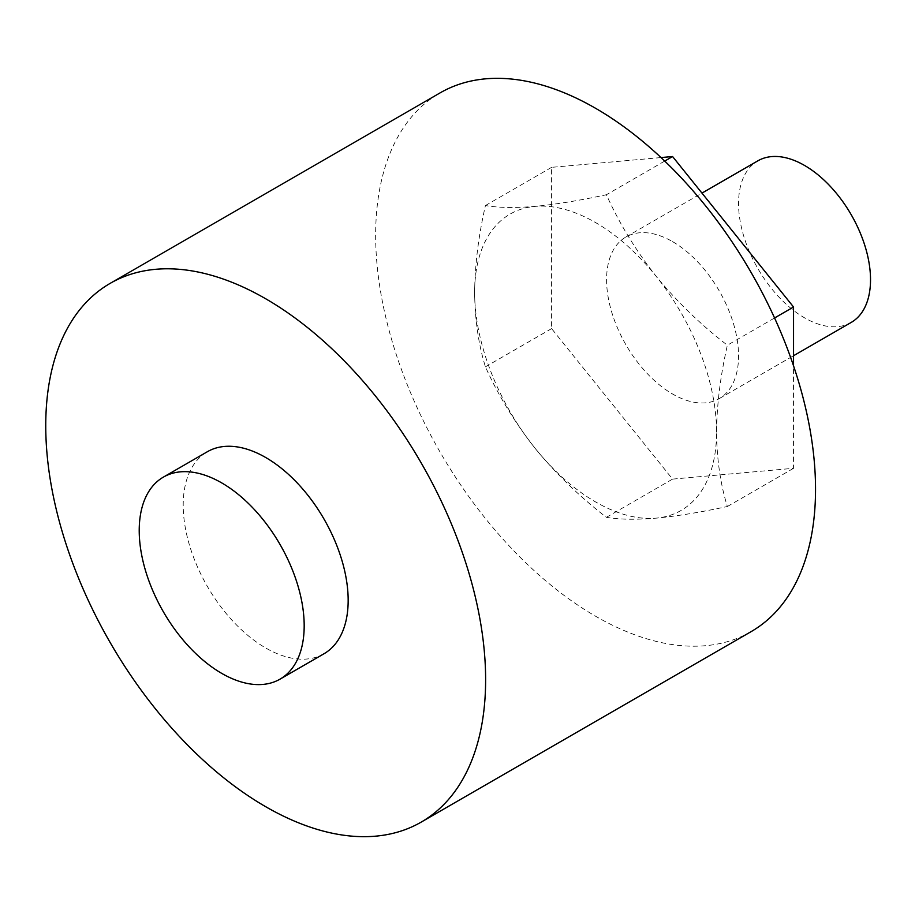 <?xml version="1.0" encoding="UTF-8"?>
<svg xmlns="http://www.w3.org/2000/svg" width="915" height="915" viewBox="0 0 915 915"><rect width="100%" height="100%" fill="white"/><g stroke="black" fill="none" stroke-linecap="round" stroke-linejoin="round"><path stroke-width="0.69" stroke-dasharray="4.58 3.43" d="M716.559 432.109A171.071 98.774 -120 0 0 656.078 276.216A171.071 98.774 -120 0 0 535.115 206.378A171.071 98.774 -120 0 0 474.633 292.423A171.071 98.774 -120 0 0 535.115 448.316A171.071 98.774 -120 0 0 656.078 518.153A171.071 98.774 -120 0 0 716.559 432.109C716.857 459.433 720.448 484.229 727.368 506.51C700.593 512.286 676.837 516.163 656.078 518.153C635.65 519.823 619.089 519.548 606.405 517.318C579.733 496.742 555.965 473.741 535.115 448.316C514.779 422.49 498.218 395.326 485.43 366.835C478.511 344.498 474.908 319.69 474.633 292.423C474.919 264.767 478.522 235.807 485.43 205.543C498.115 207.774 514.676 208.048 535.115 206.378C555.874 204.388 579.63 200.511 606.405 194.735C619.226 223.306 635.788 250.458 656.078 276.216C676.986 301.71 700.753 324.711 727.368 345.218C720.448 375.55 716.845 404.51 716.559 432.109M751.112 631.636A311.043 179.58 60 0 1 440.069 452.056A311.043 179.58 60 0 1 440.081 92.895M851.19 322.446A93.307 53.871 60 0 1 757.883 268.575A93.307 53.871 60 0 1 757.883 160.823M672.571 241.629A93.307 53.871 60 0 1 733.533 323.864A93.307 53.871 60 0 1 719.224 398.631A93.307 53.871 60 0 1 625.917 344.761A93.307 53.871 60 0 1 625.917 237.008A93.307 53.871 60 0 1 672.571 241.629M661.019 157.563L551.608 167.342L551.608 328.622L672.571 479.105L793.545 468.308L793.545 365.851M672.571 479.105L606.405 517.318M551.608 328.622L485.43 366.835M551.608 167.342L485.43 205.543M664.713 161.074L606.405 194.735M774.559 317.974L727.368 345.218M793.545 468.308L727.368 506.51M324.013 653.745A116.64 67.344 60 0 1 265.693 647.969A116.64 67.344 60 0 1 189.485 545.191A116.64 67.344 60 0 1 207.373 451.724M719.224 398.631L793.545 355.729M625.917 237.008L701.965 193.099"/><path stroke-width="1.37" d="M110.166 283.364L440.081 92.895A311.043 179.58 60 0 1 595.596 108.302A311.043 179.58 60 0 1 798.795 382.39A311.043 179.58 60 0 1 751.112 631.636L421.209 822.105A311.043 179.58 60 0 1 110.166 642.524A311.043 179.58 60 0 1 110.166 283.364A311.043 179.58 60 0 1 265.693 298.77A311.043 179.58 60 0 1 468.88 572.859A311.043 179.58 60 0 1 421.209 822.105M701.965 193.099L757.883 160.823A93.307 53.871 60 0 1 804.537 165.443A93.307 53.871 60 0 1 865.499 247.668A93.307 53.871 60 0 1 851.19 322.446L793.545 355.729M793.545 365.851L793.545 307.017L672.571 156.534L661.019 157.563M672.571 156.534L664.713 161.074M793.545 307.017L774.559 317.974M163.385 477.115L207.373 451.724A116.64 67.344 60 0 1 265.693 457.5A116.64 67.344 60 0 1 341.89 560.277A116.64 67.344 60 0 1 324.013 653.745L280.024 679.147A116.64 67.344 -120 0 0 280.024 544.459A116.64 67.344 -120 0 0 163.385 477.115A116.64 67.344 -120 0 0 145.496 570.583A116.64 67.344 -120 0 0 221.705 673.371A116.64 67.344 -120 0 0 280.024 679.147"/></g></svg>
